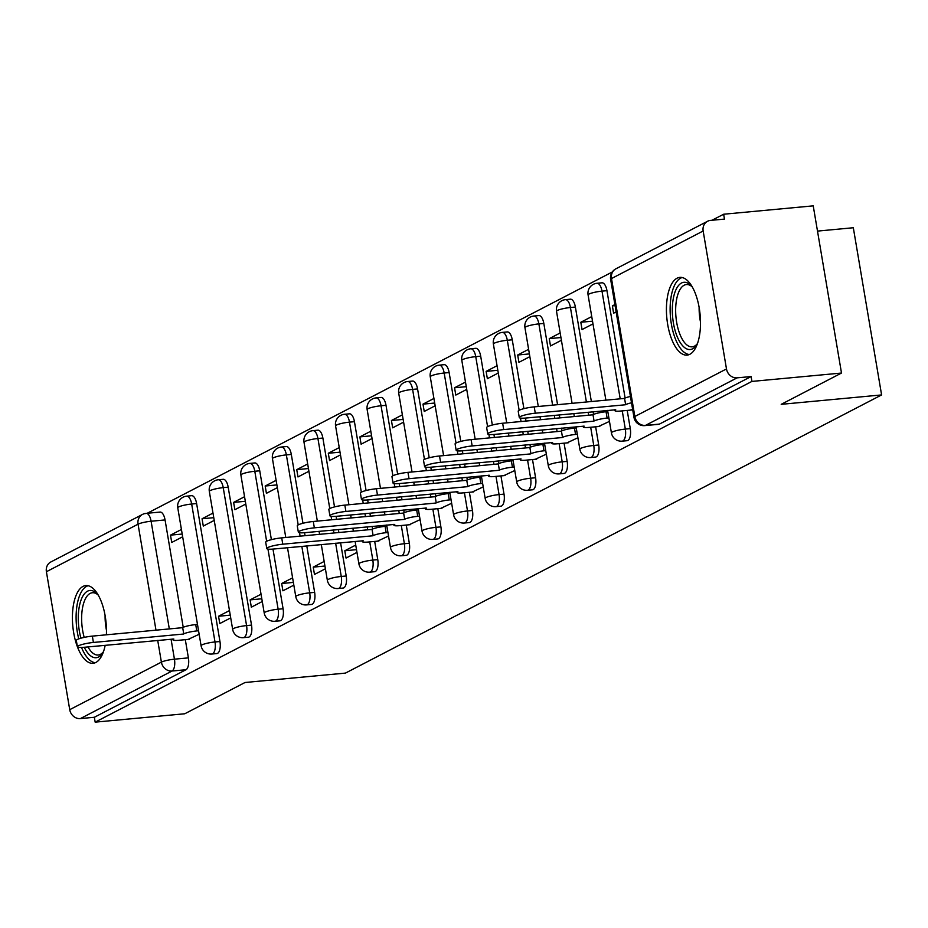 <?xml version="1.0" encoding="UTF-8"?>
<svg xmlns="http://www.w3.org/2000/svg" width="928" height="928" viewBox="0 0 928 928"><rect width="100%" height="100%" fill="white"/><g stroke="black" fill="none" stroke-linecap="round" stroke-linejoin="round"><path stroke-width="1.39" d="M627.166 440.684A10.011 4.292 -95.3 0 0 627.873 440.475A10.011 4.292 -95.3 0 0 630.274 428.62L625.321 429.084A10.011 4.292 84.7 0 1 622.92 440.939A10.011 4.292 84.7 0 1 622.212 441.148L627.166 440.684M595.602 457.063A10.011 4.292 -95.3 0 0 596.31 456.843A10.011 4.292 -95.3 0 0 598.711 444.999L593.758 445.463A10.011 4.292 84.7 0 1 591.368 457.307A10.011 4.292 84.7 0 1 590.649 457.527L595.602 457.063M564.038 473.442A10.011 4.292 -95.3 0 0 564.746 473.222A10.011 4.292 -95.3 0 0 567.147 461.378L562.194 461.842A10.011 4.292 84.7 0 1 559.804 473.686A10.011 4.292 84.7 0 1 559.085 473.895L564.038 473.442M532.475 489.81A10.011 4.292 -95.3 0 0 533.182 489.601A10.011 4.292 -95.3 0 0 535.584 477.746L530.63 478.21A10.011 4.292 84.7 0 1 528.241 490.065A10.011 4.292 84.7 0 1 527.522 490.274L532.475 489.81M500.911 506.189A10.011 4.292 -95.3 0 0 501.63 505.969A10.011 4.292 -95.3 0 0 504.02 494.125L499.067 494.589A10.011 4.292 84.7 0 1 496.677 506.433A10.011 4.292 84.7 0 1 495.958 506.653L500.911 506.189M469.348 522.568A10.011 4.292 -95.3 0 0 470.067 522.348A10.011 4.292 -95.3 0 0 472.456 510.504L467.503 510.957A10.011 4.292 84.7 0 1 465.114 522.812A10.011 4.292 84.7 0 1 464.394 523.021L469.348 522.568M437.784 538.936A10.011 4.292 -95.3 0 0 438.503 538.727A10.011 4.292 -95.3 0 0 440.893 526.872L435.94 527.336A10.011 4.292 84.7 0 1 433.55 539.191A10.011 4.292 84.7 0 1 432.831 539.4L437.784 538.936M406.22 555.315A10.011 4.292 -95.3 0 0 406.94 555.095A10.011 4.292 -95.3 0 0 409.329 543.251L404.376 543.715A10.011 4.292 84.7 0 1 401.986 555.559A10.011 4.292 84.7 0 1 401.267 555.779L406.22 555.315M374.657 571.694A10.011 4.292 -95.3 0 0 375.376 571.474A10.011 4.292 -95.3 0 0 377.766 559.63L372.824 560.083A10.011 4.292 84.7 0 1 370.423 571.938A10.011 4.292 84.7 0 1 369.704 572.147L374.657 571.694M343.093 588.062A10.011 4.292 -95.3 0 0 343.812 587.853A10.011 4.292 -95.3 0 0 346.202 575.998L341.26 576.462A10.011 4.292 84.7 0 1 338.859 588.317A10.011 4.292 84.7 0 1 338.14 588.526L343.093 588.062M311.53 604.441A10.011 4.292 -95.3 0 0 312.249 604.221A10.011 4.292 -95.3 0 0 314.638 592.377L309.697 592.841A10.011 4.292 84.7 0 1 307.296 604.685A10.011 4.292 84.7 0 1 306.576 604.905L311.53 604.441M279.966 620.82A10.011 4.292 -95.3 0 0 280.685 620.6A10.011 4.292 -95.3 0 0 283.086 608.756L278.133 609.209A10.011 4.292 84.7 0 1 275.732 621.064A10.011 4.292 84.7 0 1 275.013 621.273L279.966 620.82M248.402 637.188A10.011 4.292 -95.3 0 0 249.122 636.979A10.011 4.292 -95.3 0 0 251.523 625.124L246.57 625.588A10.011 4.292 84.7 0 1 244.168 637.432A10.011 4.292 84.7 0 1 243.449 637.652L248.402 637.188M216.839 653.567A10.011 4.292 -95.3 0 0 217.558 653.347A10.011 4.292 -95.3 0 0 219.959 641.503L215.006 641.967A10.011 4.292 84.7 0 1 212.605 653.811A10.011 4.292 84.7 0 1 211.886 654.031L216.839 653.567M106.395 634.81A39.034 16.727 -95.3 0 0 85.794 585.568A39.034 16.727 -95.3 0 0 82.998 586.415A39.034 16.727 -95.3 0 0 77.407 646.793M77.442 646.897A39.034 16.727 -95.3 0 0 93.055 663.288A39.034 16.727 -95.3 0 0 95.862 662.453A39.034 16.727 -95.3 0 0 105.177 645.32M677.034 278.214A39.034 16.727 -95.3 0 0 667.186 321.134A39.034 16.727 -95.3 0 0 687.091 355.099A39.034 16.727 -95.3 0 0 689.887 354.264A39.034 16.727 -95.3 0 0 699.735 311.344A39.034 16.727 -95.3 0 0 679.83 277.379A39.034 16.727 -95.3 0 0 677.034 278.214M841.499 373.044L781.214 404.33L881.6 394.934L345.436 673.102L245.038 682.498L184.753 713.771L95.166 722.146L751.924 381.42L841.499 373.044L813.23 205.854L723.643 214.229L711.996 220.261M612.283 271.997L147.25 513.265M817.498 231.095L853.319 227.743L881.6 394.934M723.643 214.229L724.466 219.101L710.512 220.4A10.011 8.909 62.6 0 0 707.554 221.27A10.011 8.909 62.6 0 0 703.157 230.991L726.485 368.938A10.011 8.909 62.6 0 0 737.134 377.847L645.482 425.395A10.011 4.292 84.7 0 1 644.763 425.616L658.718 424.316A10.011 4.292 84.7 0 0 659.437 424.096L645.482 425.395A10.011 8.909 62.6 0 1 634.833 416.498L726.485 368.938M751.924 381.42L751.1 376.548L737.134 377.847M159.361 512.279A10.011 4.292 84.7 0 1 160.08 512.07A10.011 4.292 84.7 0 1 165.056 519.935L183.222 627.293M185.31 639.67L188.396 657.871L174.441 659.182A10.011 4.292 84.7 0 1 172.04 671.025L80.388 718.585A10.011 8.909 -117.4 0 1 69.728 709.676L46.4 571.729A10.011 8.909 -117.4 0 1 50.796 561.997L142.448 514.448A10.011 8.909 -117.4 0 0 138.052 524.181L46.4 571.729M80.388 718.585L94.343 717.274L95.166 722.146M212.988 513.091L202.06 518.764L213.765 517.673M202.06 518.764L203.29 526.072L214.229 520.399M229.471 610.578L218.544 616.25L230.248 615.16M218.544 616.25L219.785 623.558L230.712 617.897M244.551 496.712L233.624 502.384L245.328 501.294M233.624 502.384L234.854 509.704L245.792 504.032M261.035 594.21L250.108 599.882L261.812 598.78M250.108 599.882L251.349 607.19L262.276 601.518M276.115 480.344L265.188 486.017L276.892 484.915M265.188 486.017L266.417 493.325L277.344 487.652M292.598 577.831L281.671 583.503L293.376 582.413M281.671 583.503L282.912 590.811L293.84 585.139M307.678 463.965L296.751 469.638L308.456 468.547M296.751 469.638L297.981 476.946L308.908 471.273M324.162 561.452L313.235 567.124L324.939 566.034M313.235 567.124L314.476 574.444L325.403 568.771M339.242 447.586L328.303 453.258L340.008 452.168M328.303 453.258L329.544 460.578L340.472 454.906M355.726 545.084L344.798 550.756L356.503 549.654M344.798 550.756L346.04 558.064L356.967 552.392M370.806 431.218L359.867 436.891L371.571 435.789M359.867 436.891L361.108 444.199L372.035 438.526M377.51 541.163L388.53 536.013M402.369 414.839L391.43 420.512L403.135 419.421M391.43 420.512L392.672 427.82L403.599 422.147M409.074 524.784L420.094 519.645M433.933 398.46L422.994 404.132L434.698 403.042M422.994 404.132L424.235 411.452L435.162 405.78M440.638 508.405L451.658 503.266M465.496 382.092L454.558 387.765L466.262 386.663M454.558 387.765L455.799 395.073L466.726 389.4M472.201 492.037L483.221 486.887M497.06 365.713L486.121 371.386L497.826 370.295M486.121 371.386L487.362 378.694L498.29 373.021M503.765 475.658L514.785 470.519M528.612 349.334L517.685 355.006L529.389 353.916M517.685 355.006L518.926 362.326L529.853 356.654M535.328 459.279L546.348 454.14M560.176 332.966L549.248 338.639L560.953 337.537M549.248 338.639L550.49 345.947L561.417 340.274M566.892 442.911L577.912 437.761M591.739 316.587L580.812 322.26L592.516 321.169M580.812 322.26L582.053 329.568L592.98 323.895M598.444 426.532L609.464 421.393M614.904 304.581L612.376 305.88L615.078 305.637M612.376 305.88L613.617 313.2L616.134 311.889M630.008 410.153L632.629 409.376M606.947 290.673L601.994 291.137A10.011 4.292 84.7 0 0 597.017 283.272L601.97 282.808A10.011 4.292 -95.3 0 1 606.947 290.673L625.101 398.031M627.2 410.42L630.274 428.62M575.383 307.052L570.43 307.516A10.011 4.292 84.7 0 0 565.454 299.651L570.407 299.187A10.011 4.292 -95.3 0 1 575.383 307.052L591.356 401.522M593.085 411.754L593.537 414.41M595.637 426.799L598.711 444.999M543.82 323.431L538.866 323.895A10.011 4.292 84.7 0 0 533.89 316.03L538.843 315.566A10.011 4.292 -95.3 0 1 543.82 323.431L557.566 404.689M559.294 414.92L559.793 417.902M561.521 428.133L561.974 430.789M564.073 443.166L567.147 461.378M512.256 339.799L507.303 340.263A10.011 4.292 84.7 0 0 502.326 332.398L507.28 331.934A10.011 4.292 -95.3 0 1 512.256 339.799L523.902 408.656M525.492 418.076L526.002 421.057M527.73 431.288L528.229 434.269M529.969 444.512L530.41 447.157M532.51 459.546L535.584 477.746M480.692 356.178L475.739 356.642A10.011 4.292 84.7 0 0 470.763 348.777L475.716 348.313A10.011 4.292 -95.3 0 1 480.692 356.178L492.339 425.024M493.928 434.455L494.438 437.436M496.167 447.667L496.666 450.648M498.406 460.88L498.846 463.536M500.946 475.925L504.02 494.125M449.129 372.557L444.176 373.021A10.011 4.292 84.7 0 0 439.199 365.156L444.152 364.692A10.011 4.292 -95.3 0 1 449.129 372.557L460.775 441.403M462.364 450.822L462.875 453.815M464.603 464.046L465.102 467.028M466.842 477.259L467.283 479.915M469.382 492.292L472.456 510.504M417.565 388.925L412.612 389.389A10.011 4.292 84.7 0 0 407.636 381.524L412.589 381.06A10.011 4.292 -95.3 0 1 417.565 388.925L429.212 457.782M430.801 467.202L431.311 470.183M433.04 480.414L433.538 483.395M435.278 493.638L435.719 496.283M437.819 508.672L440.893 526.872M386.002 405.304L381.048 405.768A10.011 4.292 84.7 0 0 376.072 397.903L381.025 397.439A10.011 4.292 -95.3 0 1 386.002 405.304L397.648 474.15M399.237 483.581L399.748 486.562M401.476 496.793L401.975 499.774M403.715 510.006L404.156 512.662M406.255 525.051L409.329 543.251M354.438 421.683L349.485 422.136A10.011 4.292 84.7 0 0 344.508 414.271L349.462 413.818A10.011 4.292 -95.3 0 1 354.438 421.683L366.084 490.529M367.674 499.948L368.184 502.941M369.912 513.172L370.423 516.154M372.151 526.385L372.592 529.041M374.692 541.418L377.766 559.63M322.874 438.051L317.921 438.515A10.011 4.292 84.7 0 0 312.945 430.65L317.898 430.186A10.011 4.292 -95.3 0 1 322.874 438.051L334.521 506.908M336.11 516.328L336.62 519.309M338.349 529.54L338.859 532.521M340.588 542.764L346.202 575.998M291.311 454.43L286.358 454.894A10.011 4.292 84.7 0 0 281.381 447.029L286.334 446.565A10.011 4.292 -95.3 0 1 291.311 454.43L302.957 523.276M304.546 532.707L305.057 535.688M306.785 545.919L314.638 592.377M259.747 470.809L254.794 471.262A10.011 4.292 84.7 0 0 249.818 463.397L254.771 462.944A10.011 4.292 -95.3 0 1 259.747 470.809L271.394 539.655M272.983 549.074L283.086 608.756M228.184 487.177L223.23 487.641A10.011 4.292 84.7 0 0 218.254 479.776L223.207 479.312A10.011 4.292 -95.3 0 1 228.184 487.177L251.523 625.124M196.62 503.556L191.667 504.02A10.011 4.292 84.7 0 0 186.69 496.155L191.644 495.691A10.011 4.292 -95.3 0 1 196.62 503.556L219.959 641.503M181.424 529.47L170.497 535.143L182.201 534.041M170.497 535.143L171.726 542.451L182.665 536.778M188.129 639.404L199.149 634.265M751.1 376.548L659.437 424.096M94.343 717.274L185.994 669.726A10.011 4.292 -95.3 0 0 188.396 657.871M198.557 630.773L196.794 630.936A10.011 1.543 170.4 0 0 183.744 633.882L182.665 627.548A10.011 1.543 -9.6 0 1 195.715 624.602L197.49 624.44M183.442 634.044L93.403 642.454A11.507 1.775 170.4 0 0 77.395 646.793L76.328 640.459A11.507 1.775 -9.6 0 1 92.336 636.121L182.364 627.699M77.395 646.793A11.507 1.775 170.4 0 0 84.1 647.292L173.826 639.021A10.011 1.543 170.4 0 0 172.968 639.856A10.011 1.543 170.4 0 0 178.779 640.285L189.486 639.288M80.922 638.197A33.779 14.477 84.7 0 1 78.416 613.779A33.779 14.477 84.7 0 1 97.092 593.85A33.779 14.477 84.7 0 1 98.252 595.173M98.078 594.952A31.274 13.398 -95.3 0 0 92.371 592.748A31.274 13.398 -95.3 0 0 81.757 614.336A31.274 13.398 -95.3 0 0 84.193 637.397M88.125 585.73A38.779 16.611 -95.3 0 0 76.258 612.248A38.779 16.611 -95.3 0 0 78.752 638.893M81.525 647.454A38.779 16.611 -95.3 0 0 95.317 662.708M103.53 651.537A33.779 14.477 84.7 0 1 102.625 653.068A33.779 14.477 84.7 0 1 84.262 647.268M87.986 646.92A31.274 13.398 -95.3 0 0 98.194 655.017A31.274 13.398 -95.3 0 0 103.391 651.792M697.554 343.348A33.779 14.477 84.7 0 1 696.661 344.868A33.779 14.477 84.7 0 1 680.004 342.2A33.779 14.477 84.7 0 1 672.452 305.59A33.779 14.477 84.7 0 1 691.128 285.65A33.779 14.477 84.7 0 1 692.288 286.984M692.114 286.764A31.274 13.398 -95.3 0 0 686.395 284.548A31.274 13.398 -95.3 0 0 675.781 306.147A31.274 13.398 -95.3 0 0 692.218 346.828A31.274 13.398 -95.3 0 0 697.427 343.604M682.15 277.53A38.779 16.611 -95.3 0 0 670.283 304.059A38.779 16.611 -95.3 0 0 689.353 354.519M387.939 532.521L386.164 532.684A10.011 1.543 170.4 0 0 373.114 535.63L372.047 529.296A10.011 1.543 -9.6 0 1 385.097 526.35L386.86 526.188M372.812 535.792L282.785 544.202A11.507 1.775 170.4 0 0 266.777 548.541L265.71 542.207A11.507 1.775 -9.6 0 1 281.706 537.869L371.745 529.447M266.777 548.541A11.507 1.775 170.4 0 0 273.47 549.04L363.208 540.769A10.011 1.543 170.4 0 0 362.338 541.604A10.011 1.543 170.4 0 0 368.161 542.033L378.868 541.036M419.502 516.154L417.728 516.316A10.011 1.543 170.4 0 0 404.678 519.251L403.61 512.917A10.011 1.543 -9.6 0 1 416.66 509.982L418.424 509.808M404.376 519.413L314.348 527.835A11.507 1.775 170.4 0 0 298.34 532.162L297.273 525.828A11.507 1.775 -9.6 0 1 313.27 521.49L403.309 513.08M298.34 532.162A11.507 1.775 170.4 0 0 305.034 532.66L394.771 524.401A10.011 1.543 170.4 0 0 393.901 525.225A10.011 1.543 170.4 0 0 399.724 525.654L410.431 524.656M451.066 499.774L449.291 499.937A10.011 1.543 170.4 0 0 436.241 502.883L435.174 496.538A10.011 1.543 -9.6 0 1 448.224 493.603L449.987 493.441M435.94 503.034L345.912 511.456A11.507 1.775 170.4 0 0 329.904 515.794L328.837 509.449A11.507 1.775 -9.6 0 1 344.833 505.122L434.872 496.7M329.904 515.794A11.507 1.775 170.4 0 0 336.597 516.281L426.335 508.022A10.011 1.543 170.4 0 0 425.465 508.846A10.011 1.543 170.4 0 0 431.288 509.286L441.983 508.277M482.63 483.395L480.855 483.558A10.011 1.543 170.4 0 0 467.805 486.504L466.738 480.17A10.011 1.543 -9.6 0 1 479.788 477.224L481.551 477.062M467.503 486.666L377.476 495.076A11.507 1.775 170.4 0 0 361.468 499.415L360.4 493.081A11.507 1.775 -9.6 0 1 376.397 488.743L466.436 480.321M361.468 499.415A11.507 1.775 170.4 0 0 368.161 499.914L457.898 491.643A10.011 1.543 170.4 0 0 457.028 492.478A10.011 1.543 170.4 0 0 462.852 492.907L473.547 491.91M514.193 467.028L512.418 467.19A10.011 1.543 170.4 0 0 499.368 470.125L498.301 463.791A10.011 1.543 -9.6 0 1 511.351 460.856L513.114 460.682M499.067 470.287L409.028 478.709A11.507 1.775 170.4 0 0 393.031 483.036L391.964 476.702A11.507 1.775 -9.6 0 1 407.96 472.364L498 463.954M393.031 483.036A11.507 1.775 170.4 0 0 399.724 483.534L489.462 475.275A10.011 1.543 170.4 0 0 488.592 476.099A10.011 1.543 170.4 0 0 494.415 476.528L505.11 475.53M545.757 450.648L543.982 450.811A10.011 1.543 170.4 0 0 530.932 453.757L529.865 447.412A10.011 1.543 -9.6 0 1 542.915 444.477L544.678 444.315M530.63 453.908L440.591 462.33A11.507 1.775 170.4 0 0 424.595 466.668L423.528 460.323A11.507 1.775 -9.6 0 1 439.524 455.996L529.563 447.574M424.595 466.668A11.507 1.775 170.4 0 0 431.288 467.155L521.026 458.896A10.011 1.543 170.4 0 0 520.156 459.72A10.011 1.543 170.4 0 0 525.979 460.16L536.674 459.151M577.32 434.269L575.546 434.443A10.011 1.543 170.4 0 0 562.496 437.378L561.428 431.044A10.011 1.543 -9.6 0 1 574.478 428.098L576.242 427.936M562.194 437.54L472.155 445.95A11.507 1.775 170.4 0 0 456.158 450.289L455.091 443.955A11.507 1.775 -9.6 0 1 471.088 439.617L561.127 431.195M456.158 450.289A11.507 1.775 170.4 0 0 462.852 450.788L552.589 442.517A10.011 1.543 170.4 0 0 551.719 443.352A10.011 1.543 170.4 0 0 557.542 443.781L568.238 442.784M608.884 417.902L607.109 418.064A10.011 1.543 170.4 0 0 594.059 420.999L592.992 414.665A10.011 1.543 -9.6 0 1 606.042 411.73L607.805 411.556M593.758 421.161L503.718 429.583A11.507 1.775 170.4 0 0 487.722 433.91L486.655 427.576A11.507 1.775 -9.6 0 1 502.651 423.238L592.69 414.828M487.722 433.91A11.507 1.775 170.4 0 0 494.415 434.408L584.141 426.149A10.011 1.543 170.4 0 0 583.283 426.973A10.011 1.543 170.4 0 0 589.106 427.402L599.801 426.404M631.516 402.81A10.011 1.543 170.4 0 0 625.623 404.631L624.556 398.286A10.011 1.543 -9.6 0 1 630.437 396.476M625.321 404.782L535.282 413.204A11.507 1.775 170.4 0 0 519.286 417.542L518.207 411.197A11.507 1.775 -9.6 0 1 534.215 406.87L624.254 398.448M519.286 417.542A11.507 1.775 170.4 0 0 525.979 418.029L615.705 409.77A10.011 1.543 170.4 0 0 614.846 410.594A10.011 1.543 170.4 0 0 620.67 411.034L631.365 410.025M703.157 230.991L611.506 278.551L634.833 416.498A10.011 1.543 170.4 0 0 633.963 417.322A10.011 10.011 0 0 0 644.763 425.616M165.056 519.935L151.102 521.234L169.314 628.917M171.054 639.16L174.441 659.182A10.011 1.543 -9.6 0 0 161.391 662.128L157.714 640.401M155.985 630.17L138.052 524.181A10.011 1.543 -9.6 0 1 151.102 521.234A10.011 4.292 84.7 0 0 146.125 513.37A10.011 10.011 0 0 0 142.448 514.448M69.728 709.676L161.391 662.128A10.011 8.909 62.6 0 0 172.04 671.025L185.994 669.726M597.017 283.272A10.011 10.011 0 0 0 588.074 294.907A10.011 1.543 170.4 0 1 588.944 294.083A10.011 1.543 170.4 0 1 601.994 291.137L620.206 398.831M622.247 410.884L625.321 429.084A10.011 1.543 170.4 0 0 612.271 432.03A10.011 1.543 -9.6 0 0 611.413 432.854A10.011 10.011 0 0 0 622.212 441.148M565.454 299.651A10.011 10.011 0 0 0 556.51 311.286A10.011 1.543 170.4 0 1 557.38 310.451A10.011 1.543 170.4 0 1 570.43 307.516L586.403 401.986M588.143 412.218L588.642 415.199M590.684 427.263L593.758 445.463A10.011 1.543 170.4 0 0 580.708 448.398A10.011 1.543 -9.6 0 0 579.849 449.233A10.011 10.011 0 0 0 590.649 457.527M533.89 316.03A10.011 10.011 0 0 0 524.946 327.654A10.011 1.543 170.4 0 1 525.816 326.83A10.011 1.543 170.4 0 1 538.866 323.895L552.612 405.153M554.341 415.384L554.84 418.366M556.58 428.597L557.078 431.578M559.12 443.63L562.194 461.842A10.011 1.543 170.4 0 0 549.144 464.777A10.011 1.543 -9.6 0 0 548.286 465.601A10.011 10.011 0 0 0 559.085 473.895M502.326 332.398A10.011 10.011 0 0 0 493.383 344.033A10.011 1.543 170.4 0 1 494.253 343.209A10.011 1.543 170.4 0 1 507.303 340.263L519.146 410.28M520.469 418.099L521.049 421.521M522.777 431.752L523.276 434.733M525.016 444.976L525.515 447.957M527.556 460.01L530.63 478.21A10.011 1.543 170.4 0 0 517.58 481.156A10.011 1.543 -9.6 0 0 516.722 481.98A10.011 10.011 0 0 0 527.522 490.274M470.763 348.777A10.011 10.011 0 0 0 461.819 360.412A10.011 1.543 170.4 0 1 462.689 359.577A10.011 1.543 170.4 0 1 475.739 356.642L487.583 426.66M488.905 434.478L489.485 437.9M491.214 448.131L491.712 451.112M493.452 461.344L493.951 464.325M495.993 476.377L499.067 494.589A10.011 1.543 170.4 0 0 486.017 497.524A10.011 1.543 -9.6 0 0 485.158 498.359A10.011 10.011 0 0 0 495.958 506.653M439.199 365.156A10.011 10.011 0 0 0 430.256 376.78A10.011 1.543 170.4 0 1 431.126 375.956A10.011 1.543 170.4 0 1 444.176 373.021L456.019 443.027M457.342 450.846L457.922 454.268M459.65 464.51L460.149 467.492M461.889 477.723L462.388 480.704M464.429 492.756L467.503 510.957A10.011 1.543 170.4 0 0 454.453 513.903A10.011 1.543 -9.6 0 0 453.595 514.727A10.011 10.011 0 0 0 464.394 523.021M407.636 381.524A10.011 10.011 0 0 0 398.704 393.159A10.011 1.543 170.4 0 1 399.562 392.335A10.011 1.543 170.4 0 1 412.612 389.389L424.456 459.406M425.778 467.225L426.358 470.647M428.086 480.878L428.597 483.859M430.325 494.102L430.824 497.083M432.866 509.136L435.94 527.336A10.011 1.543 170.4 0 0 422.89 530.282A10.011 1.543 -9.6 0 0 422.031 531.106A10.011 10.011 0 0 0 432.831 539.4M376.072 397.903A10.011 10.011 0 0 0 367.14 409.538A10.011 1.543 170.4 0 1 367.998 408.703A10.011 1.543 170.4 0 1 381.048 405.768L392.892 475.786M394.214 483.604L394.794 487.026M396.523 497.257L397.033 500.238M398.762 510.47L399.26 513.451M401.302 525.503L404.376 543.715A10.011 1.543 170.4 0 0 391.326 546.65A10.011 1.543 -9.6 0 0 390.468 547.485A10.011 10.011 0 0 0 401.267 555.779M344.508 414.271A10.011 10.011 0 0 0 335.576 425.906A10.011 1.543 170.4 0 1 336.435 425.082A10.011 1.543 170.4 0 1 349.485 422.136L361.328 492.153M362.651 499.972L363.231 503.394M364.959 513.636L365.47 516.618M367.198 526.849L367.697 529.83M369.738 541.882L372.824 560.083A10.011 1.543 170.4 0 0 359.774 563.029A10.011 1.543 -9.6 0 0 358.904 563.853A10.011 10.011 0 0 0 369.704 572.147M312.945 430.65A10.011 10.011 0 0 0 304.013 442.285A10.011 1.543 170.4 0 1 304.871 441.461A10.011 1.543 170.4 0 1 317.921 438.515L329.765 508.532M331.087 516.351L331.667 519.773M333.396 530.004L333.906 532.985M335.634 543.228L341.26 576.462A10.011 1.543 170.4 0 0 328.21 579.408A10.011 1.543 -9.6 0 0 327.34 580.232A10.011 10.011 0 0 0 338.14 588.526M281.381 447.029A10.011 10.011 0 0 0 272.449 458.664A10.011 1.543 170.4 0 1 273.308 457.829A10.011 1.543 170.4 0 1 286.358 454.894L298.201 524.912M299.524 532.73L300.104 536.152M301.832 546.383L309.697 592.841A10.011 1.543 170.4 0 0 296.647 595.776A10.011 1.543 -9.6 0 0 295.777 596.611A10.011 10.011 0 0 0 306.576 604.905M249.818 463.397A10.011 10.011 0 0 0 240.886 475.032A10.011 1.543 170.4 0 1 241.744 474.208A10.011 1.543 170.4 0 1 254.794 471.262L266.638 541.279M267.96 549.098L278.133 609.209A10.011 1.543 170.4 0 0 265.083 612.155A10.011 1.543 -9.6 0 0 264.213 612.979A10.011 10.011 0 0 0 275.013 621.273M218.254 479.776A10.011 10.011 0 0 0 209.322 491.411A10.011 1.543 170.4 0 1 210.18 490.587A10.011 1.543 170.4 0 1 223.23 487.641L246.57 625.588A10.011 1.543 170.4 0 0 233.52 628.534A10.011 1.543 -9.6 0 0 232.65 629.358A10.011 10.011 0 0 0 243.449 637.652M186.69 496.155A10.011 10.011 0 0 0 177.758 507.79A10.011 1.543 170.4 0 1 178.617 506.955A10.011 1.543 170.4 0 1 191.667 504.02L215.006 641.967A10.011 1.543 170.4 0 0 201.956 644.902A10.011 1.543 -9.6 0 0 201.086 645.737A10.011 10.011 0 0 0 211.886 654.031M145.406 513.59A10.011 4.292 84.7 0 1 146.125 513.37L160.08 512.07M610.636 279.374A10.011 1.543 170.4 0 1 611.506 278.551A10.011 8.909 -117.4 0 1 615.89 268.818A10.011 10.011 0 0 0 610.636 279.374L633.963 417.322M183.744 633.882L182.665 627.548M196.794 630.936L195.715 624.602M93.403 642.454L92.336 636.121M106.465 630.286A31.274 13.398 84.7 0 1 105.084 615.519M700.501 322.097A31.274 13.398 84.7 0 1 699.12 307.33M373.114 535.63L372.047 529.296M386.164 532.684L385.097 526.35M282.785 544.202L281.706 537.869M404.678 519.251L403.61 512.917M417.728 516.316L416.66 509.982M314.348 527.835L313.27 521.49M436.241 502.883L435.174 496.538M449.291 499.937L448.224 493.603M345.912 511.456L344.833 505.122M467.805 486.504L466.738 480.17M480.855 483.558L479.788 477.224M377.476 495.076L376.397 488.743M499.368 470.125L498.301 463.791M512.418 467.19L511.351 460.856M409.028 478.709L407.96 472.364M530.932 453.757L529.865 447.412M543.982 450.811L542.915 444.477M440.591 462.33L439.524 455.996M562.496 437.378L561.428 431.044M575.546 434.443L574.478 428.098M472.155 445.95L471.088 439.617M594.059 420.999L592.992 414.665M607.109 418.064L606.042 411.73M503.718 429.583L502.651 423.238M625.623 404.631L624.556 398.286M535.282 413.204L534.215 406.87M201.086 645.737L177.758 507.79M232.65 629.358L209.322 491.411M264.213 612.979L240.886 475.032M295.777 596.611L287.506 547.717M285.778 537.486L272.449 458.664M327.34 580.232L321.308 544.562M319.58 534.331L319.07 531.35M317.341 521.118L304.013 442.285M358.904 563.853L355.111 541.407M353.371 531.164L352.872 528.183M351.144 517.952L350.633 514.97M348.905 504.739L335.576 425.906M390.468 547.485L386.674 525.028M384.934 514.796L384.436 511.815M382.707 501.584L382.197 498.591M380.468 488.36L367.14 409.538M422.031 531.106L418.238 508.648M416.498 498.417L415.999 495.436M414.271 485.205L413.76 482.224M412.032 471.992L398.704 393.159M453.595 514.727L449.79 492.281M448.062 482.038L447.563 479.057M445.834 468.826L445.324 465.844M443.596 455.613L430.256 376.78M485.158 498.359L481.354 475.902M479.625 465.67L479.126 462.689M477.398 452.458L476.888 449.477M475.159 439.234L461.819 360.412M516.722 481.98L512.917 459.522M511.189 449.291L510.69 446.31M508.95 436.079L508.451 433.098M506.723 422.866L493.383 344.033M548.286 465.601L544.481 443.155M542.752 432.912L542.254 429.931M540.514 419.7L540.015 416.718M538.286 406.487L524.946 327.654M579.849 449.233L576.044 426.776M574.316 416.544L573.817 413.563M572.077 403.332L556.51 311.286M611.413 432.854L607.608 410.396M605.88 400.165L588.074 294.907M707.554 221.27L615.89 268.818M172.968 639.856L172.817 638.986M362.338 541.604L362.198 540.734M393.901 525.225L393.762 524.366M425.465 508.846L425.326 507.987M457.028 492.478L456.889 491.608M488.592 476.099L488.453 475.24M520.156 459.72L520.016 458.861M551.719 443.352L551.568 442.482M583.283 426.973L583.132 426.114M614.846 410.594L614.696 409.735"/></g></svg>
